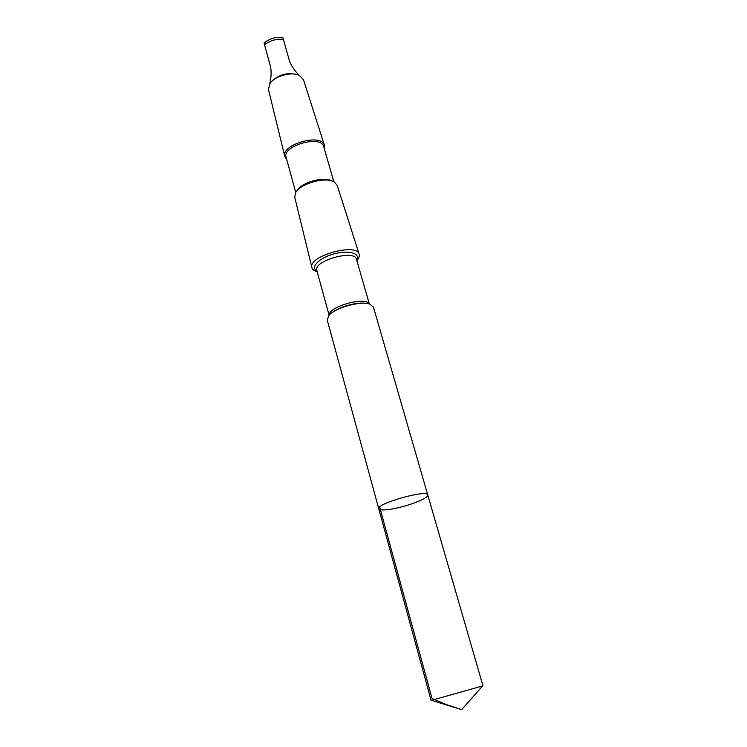 <?xml version="1.0" encoding="UTF-8"?>
<svg xmlns="http://www.w3.org/2000/svg" width="747" height="747" viewBox="0 0 747 747"><rect width="100%" height="100%" fill="white"/><g stroke="black" fill="none" stroke-linecap="round" stroke-linejoin="round"><path stroke-width="1.12" d="M378.757 508.735L327.214 319.968L328.848 315.533C334.852 307.857 360.577 300.63 369.709 304.048L373.407 306.989L427.76 494.962C427.62 489.108 375.834 503.655 378.757 508.735C379.831 510.453 385.284 510.341 395.098 508.418C410.57 505.346 429.095 497.791 427.76 494.962C427.62 489.108 375.834 503.655 378.757 508.735L431.094 700.434L482.581 685.961M317.167 271.721C314.179 270.881 312.423 269.518 311.91 267.641C307.549 256.184 356.954 242.299 359.214 254.344C359.746 256.221 358.962 258.294 356.842 260.572M311.91 267.641L294.738 197.236L295.523 192.894C299.808 183.659 325.776 176.357 334.254 182.007L337.186 185.303L359.214 254.344M297.213 190.569C301.358 182.436 323.815 176.124 331.593 180.905M295.756 192.483L286.101 157.281C281.806 145.758 321.397 134.628 323.731 146.701L333.834 181.782M286.699 159.438L284.812 156.525C280.583 144.432 321.752 132.863 324.45 145.385L324.357 148.849M284.812 156.525L268.462 89.491L269.816 83.664C274.382 76.101 291.442 71.31 299.286 75.382L303.478 79.649L324.45 145.385M271.441 81.666C278.612 74.644 287.081 72.263 296.858 74.523M269.695 83.851C271.142 78.22 271.469 72.664 270.685 67.165L264.046 43.083C269.499 38.471 275.774 36.668 282.87 37.695L289.715 61.721C291.918 66.847 295.158 71.423 299.416 75.447M379.672 506.998L432.027 698.454L446.379 704.617L461.674 709.65L482.599 685.942M331.743 312.937C338.699 306.933 356.805 301.844 365.871 303.347M329.175 315.169C328.064 306.737 365.787 296.139 369.223 303.908M316.877 270.657L316.812 270.414C312.984 260.862 354.76 249.115 356.468 259.265L369.345 303.945M316.98 271.04C309.949 267.473 318.829 258.079 333.601 254.017C348.317 249.787 360.792 253.186 356.646 259.881M264.466 44.764C270.031 40.525 276.325 38.723 283.346 39.358M427.76 494.962L482.964 685.849M461.674 709.65L431.458 700.322M316.812 270.414L329.1 315.253"/></g></svg>
